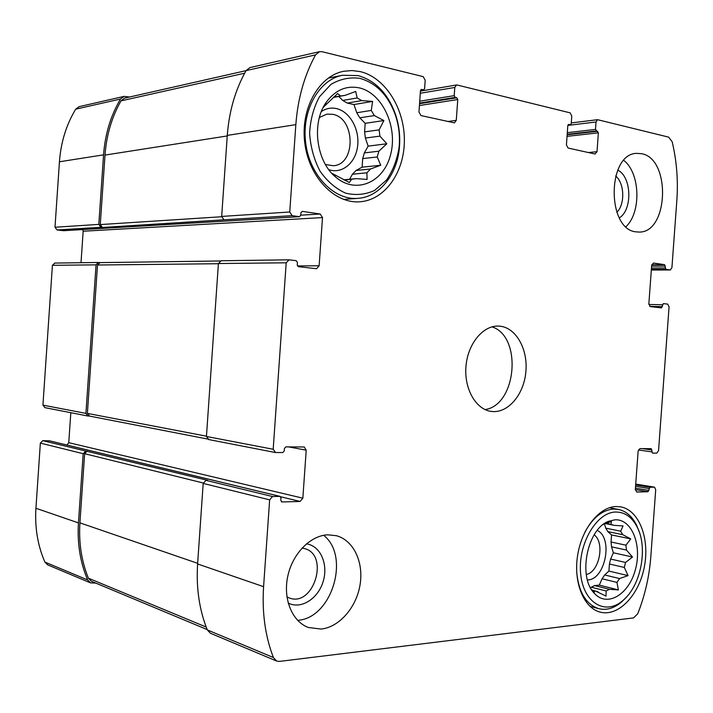<?xml version="1.0" encoding="UTF-8"?>
<svg xmlns="http://www.w3.org/2000/svg" width="713" height="713" viewBox="0 0 713 713"><rect width="100%" height="100%" fill="white"/><g stroke="black" fill="none" stroke-linecap="round" stroke-linejoin="round"><path stroke-width="1.07" d="M605.39 523.574L614.151 525.329L606.353 523.226M607.832 531.613L622.752 534.688L620.675 531.194L605.756 528.155L607.832 531.613L611.549 534.919L611.041 541.996L625.952 545.187L626.442 550.071L632.52 557.022L625.542 562.45L610.64 559.054L609.437 564.01L624.33 567.459L625.542 562.45M611.041 541.996L611.531 546.826L626.442 550.071M602.075 578.76L616.95 582.405L619.561 578.555L604.677 574.963L602.075 578.76L599.312 585.132L594.642 585.578L609.499 589.321L606.157 590.979L606.023 596.113L596.246 591.371M594.642 585.578L591.3 587.209L606.157 590.979M592.084 590.106L597.94 591.808M615.007 519.804L608.644 521.301C587.262 528.681 577.566 576.995 594.392 593.35C607.164 607.663 628.813 594.597 635.328 569.856C642.315 545.338 631.852 518.761 615.007 519.804M603.465 524.313L611.442 521.568L611.014 524.153M594.74 590.783L594.152 592.351L591.389 589.33M616.95 582.405L618.403 589.909L609.499 589.321M624.33 567.459L628.046 575.614L619.561 578.555M622.752 534.688L630.72 538.912L625.952 545.187M614.151 525.329L623.055 525.936L620.675 531.194M333.746 97.084L345.333 95.292L355.707 91.442L357.177 97.939L342.73 100.453L347.276 103.082L361.741 100.613L357.177 97.939M333.372 97.431L345.333 95.292M359.789 117.814L374.316 115.577L371.268 110.426L356.75 112.743L359.789 117.814L365.19 123.313L364.584 131.887L379.129 129.864L379.922 136.13L386.829 143.785L378.861 151.192L364.334 152.912L362.703 158.607L377.213 156.967L378.861 151.192M364.584 131.887L365.386 138.064L379.922 136.13M352.427 174.23L366.874 172.804L370.555 168.981L356.09 170.46L352.427 174.23L349.62 179.257M344.477 180.113L356.25 178.642L343.871 179.801M331.982 173.339L349.308 182.51L351.447 179.462M340.449 95.881L337.57 93.599L324.067 106.522L326.394 102.084C311.109 122.841 316.26 161.789 335.992 177.323C356.295 194.64 383.942 182.216 390.653 154.418C397.943 126.932 382.391 92.975 359.209 87.859C346.26 85.319 335.324 90.061 326.394 102.084M323.167 107.645L324.067 106.522M366.874 172.804L367.106 179.418L356.25 178.642M377.213 156.967L380.742 165.238L370.555 168.981M374.316 115.577L383.897 120.55L379.129 129.864M361.741 100.613L372.605 101.406L371.268 110.426M616.861 212.322C625.212 204.283 624.526 183.027 615.64 175.995M325.458 164.543L333.426 165.737C356.135 164.534 355.457 117.886 332.57 114.294L326.83 114.151L319.397 117.467M286.938 596.924L289.318 597.984C313.711 607.476 329.745 554.678 304.54 548.591L302.018 548.083M586.282 574.526C599.357 572.031 605.132 542.709 594.17 534.83M568.84 124.445L567.815 125.604L566.425 144.891L568.065 148.046L595.052 154.008L597.013 151.7L598.376 132.841L595.489 129.409L596.023 121.985L597.556 119.686L668.616 137.128L672.172 141.753C676.699 160.888 678.25 180.416 676.842 200.344L671.922 267.669L670.318 269.977L665.862 269.345L664.605 264.675L653.456 263.035L651.664 265.361L648.857 303.854L650.283 306.599L661.495 307.873L663.357 303.604L667.68 304.112L669.061 306.822L658.562 450.589L656.807 453.111L652.448 453.103L651.245 448.673L639.935 448.611L638.126 451.16L635.328 489.528L636.771 492.041L648.037 491.729L649.953 487.255L654.498 487.157L655.71 489.626L650.817 556.621C649.329 576.425 644.962 595.471 637.734 613.768L633.554 617.904L279.389 661.414L276.626 661.049L273.391 657.529C265.191 636.121 261.921 612.503 263.587 586.683L269.648 499.858L272.526 496.533L280.031 496.382L280.958 497.941L280.788 500.374L281.983 501.961L300.075 501.453L302.847 498.182L306.216 450.17L304.237 446.989L285.833 446.873L284.416 448.486L284.246 450.919L282.82 452.541L275.601 452.532L273.186 449.261L286.198 262.803L289.05 259.835L296.234 260.673L297.419 262.455L297.25 264.897L298.426 266.671L316.617 268.721L319.13 265.78L322.508 217.581L320.208 213.998L302.294 211.36L300.886 212.804L300.717 215.246L299.513 216.699L292.134 215.656L289.745 212.002L295.842 124.632C297.793 98.617 304.353 75.373 315.529 54.892L319.522 51.675L322.053 51.71L423.174 76.63L425.198 80.221L424.6 88.581L423.709 89.847L421.365 89.428L420.465 90.694L418.959 112.03L420.982 115.577L454.466 122.868L456.275 120.345L457.755 99.526L456.783 97.788L455.179 97.405L454.208 95.658L454.796 87.458L456.516 84.981L457.149 85.007L570.142 112.85L571.773 116.059L571.229 123.616L570.427 124.784L568.404 124.499M276.626 661.049L210.406 633.233L207.287 629.918C199.31 609.891 196.084 587.904 197.608 563.956L203.187 483.405L205.95 480.348L207.536 480.321L42.78 440.67L49.402 440.83M208.775 439.52L206.44 436.472L218.41 263.534L221.155 260.78M292.134 215.656L223.989 219.8L221.672 216.422L227.278 135.408C229.078 111.29 235.343 89.695 246.074 70.614L249.915 67.592L319.522 51.675M85.685 451.106L83.171 453.7L78.448 522.905C77.164 543.484 80.23 562.495 87.654 579.945L90.551 582.886L95.792 583.091M90.551 582.886L47.7 564.883L44.91 562.085C37.718 545.57 34.732 527.629 35.935 508.262L40.356 443.103L42.78 440.67M302.847 498.182L68.769 442.675L66.906 445.019M68.769 442.675L70.81 412.693M99.891 262.616L98.314 262.473L96.05 264.853L85.916 413.38L87.726 415.991L89.366 416.053M45.017 407.649L42.932 405.136L52.414 265.316L54.83 263.088M81.015 262.714L83.163 231.226L82.726 229.55M63.573 230.673L57.076 229.96L54.999 227.242L59.437 161.78C60.872 142.306 66.282 124.766 75.685 109.178L79.081 106.674L124.044 96.389L129.606 97.004M124.044 96.389L120.515 99.027C110.729 115.551 105.078 134.151 103.554 154.846L98.813 224.399L100.961 227.295L102.414 227.474L100.266 224.577L105.007 155.077C106.469 135.096 111.807 117.03 121.023 100.872L124.615 98.136L246.047 70.658M223.989 219.8L102.414 227.474M635.951 231.85C606.62 229.328 607.075 153.839 636.593 153.357L641.629 153.696C671.129 158.732 668.616 232.937 639.098 232.064L635.951 231.85M321.162 629.062L308.435 627.511C292.223 621.665 282.865 599.063 287.74 576.389C292.464 553.698 310.36 535.516 327.784 534.812L336.384 535.713C353.505 540.249 363.808 562.031 360.083 584.633C356.518 607.244 339.433 627.155 321.162 629.062M360.35 71.621L351.99 70.542L343.648 71.291C318.488 76.033 300.164 109.276 304.834 143.465C309.201 177.706 334.958 203.891 359.94 201.779C384.842 200.05 404.316 172.475 404.369 140.63C404.672 108.822 385.412 77.61 360.35 71.621M615.979 506.524C599.152 506.943 581.585 528.912 577.566 555.73C573.368 582.521 583.769 607.904 599.998 612.075C618.242 617.146 639.008 595.302 644.329 566.96C649.962 538.689 639.124 510.151 620.738 506.863L615.979 506.524M499.617 326.153L498.735 326.091C483.173 325.146 467.773 343.657 465.972 366.322C463.967 388.968 476.07 409.788 491.569 411.454C507.906 413.54 523.85 394.744 525.855 371.963C528.128 349.218 516.016 327.499 499.617 326.153M89.544 416.062L87.387 413.406L97.503 264.995L100.007 262.634M207.144 629.57L91.353 581.238L88.412 578.19C81.496 561.167 78.662 542.727 79.918 522.852L84.633 453.7L87.146 451.106M485.036 409.574C516.747 405.225 522.522 336.429 491.988 326.848M587.432 579.954C605.275 580.017 613.536 537.976 597.271 530.41M591.3 587.209L590.56 587.886M609.437 564.01L608.92 571.077L604.677 574.963M611.531 546.826L613.376 552.771L610.64 559.054M604.446 523.93L605.756 528.155M615.577 512.032C596.389 512.273 577.735 544.331 580.64 573.51C583.091 602.868 605.506 616.103 623.091 600.337C640.88 585.73 648.108 548.199 637.342 527.388C632.119 517.094 624.864 511.97 615.577 512.032M639.178 531.773L636.602 525.258C632.146 516.31 626.032 511.016 618.269 509.376L613.679 509.046C602.414 509.929 592.806 517.656 584.847 532.228M576.737 572.833C578.903 592.53 586.22 604.472 598.688 608.652C606.469 610.551 614.116 608.323 621.611 601.986L626.433 597.093M328.836 169.676C342.097 174.311 355.734 162.858 357.632 146.04C359.762 129.276 349.673 111.299 336.206 108.528C330.939 107.458 325.993 108.456 321.367 111.531M362.703 158.607L362.097 167.19L356.09 170.46M365.386 138.064L368.131 146.12L364.334 152.912M347.276 103.082L353.96 104.544L356.75 112.743M338.809 96.46L342.73 100.453M359.878 78.359C349.709 76.977 340.048 79.009 330.877 84.455L319.469 96.763C313.622 107.565 310.333 119.757 309.611 133.331C310.556 146.994 314.023 159.605 320.03 171.147C327.249 181.387 335.778 188.713 345.591 193.134C355.671 195.558 365.341 194.649 374.61 190.424L386.482 180.113C392.908 170.755 397.105 159.837 399.102 147.368C400.171 136.112 398.861 125.123 395.171 114.419C387.899 94.998 376.134 82.984 359.878 78.359M358.078 75.587L342.507 75.266C318.684 79.678 301.332 111.059 305.734 143.349C309.852 175.674 334.237 200.433 357.908 198.357C379.271 197.055 396.909 175.113 399.342 148.188C400.465 136.352 399.093 124.811 395.216 113.554C387.578 93.145 375.198 80.489 358.078 75.587M297.606 620.328C331.937 618.394 350.573 556.078 323.64 535.311M288.177 603.011C300.806 609.767 318.034 598.893 323.141 581.532C328.541 564.268 320.422 545.641 306.403 543.876M625.996 226.698C641.433 212.26 640.247 173.099 623.813 160.407M619.356 217.893C632.734 209.756 631.691 176.655 617.752 170.095M362.097 167.19L380.742 165.238M368.131 146.12L386.829 143.785M365.19 123.313L383.897 120.55M353.96 104.544L372.605 101.406M599.312 585.132L618.403 589.909M608.92 571.077L628.046 575.614M613.376 552.771L632.52 557.022M611.549 534.919L630.72 538.912M596.023 121.985L567.842 125.399M670.175 269.969L651.325 270.013L670.318 269.977M654.32 487.148L635.729 484.082L654.498 487.157M273.391 657.529L207.287 629.918M263.587 586.683L197.608 563.956M269.648 499.858L203.187 483.405M272.526 496.533L205.95 480.348M273.186 449.261L206.44 436.472M286.198 262.803L218.41 263.534M289.745 212.002L221.672 216.422M295.842 124.632L227.278 135.408M315.529 54.892L246.074 70.614M454.796 87.458L420.287 93.26M570.213 124.775L567.949 125.051M597.013 151.7L588.412 152.537M598.376 132.841L567.04 136.361M597.592 131.281L567.165 134.748M596.273 130.969L567.192 134.285M595.489 129.409L567.307 132.663M665.862 269.345L651.37 269.389M665.167 267.963L651.468 268.017M665.3 266.065L651.602 266.127M664.605 264.675L651.753 264.755M662.341 306.688L649.712 306.358M662.475 304.781L648.857 304.451M651.744 451.837L638.385 449.992M651.887 449.939L642.244 448.62M648.037 491.729L635.328 489.581M648.928 490.437L635.426 488.173M649.071 488.539L635.559 486.293M649.953 487.255L635.666 484.893M87.654 579.945L44.91 562.085M78.448 522.905L35.935 508.262M83.171 453.7L40.356 443.103M279.763 496.355L48.956 440.723M281.983 501.961L281.448 501.827M300.075 501.453L280.619 496.756M306.216 450.17L288.515 446.882M85.916 413.38L42.932 405.136M96.05 264.853L52.414 265.316M319.13 265.78L297.455 265.94M322.508 217.581L83.163 231.226M320.208 213.998L300.717 215.183M299.308 216.69L63.216 230.691M100.961 227.295L57.076 229.96M98.813 224.399L54.999 227.242M103.554 154.846L59.437 161.78M120.515 99.027L75.685 109.178M423.379 89.838L420.527 90.328M421.695 89.437L421.053 89.553M456.275 120.345L447.862 121.504M457.755 99.526L419.413 105.542M456.783 97.788L419.547 103.688M455.179 97.405L419.592 103.064M454.208 95.658L419.725 101.201M221.663 216.743L100.266 224.577M227.242 135.951L105.007 155.077M244.63 73.216L121.023 100.872M206.458 436.187L87.387 413.406M218.392 263.721L97.503 264.995M206.173 627.048L88.412 578.19M197.653 563.323L79.918 522.852M203.241 483.004L84.633 453.7M591.897 590.123L594.392 593.35M605.168 523.137L608.644 521.301M332.891 173.963L335.992 177.323M597.556 119.686L571.273 122.921M275.2 452.488L208.392 439.484M288.774 259.817L220.887 260.762M456.516 84.981L420.438 91.121M570.427 124.784L567.931 125.087M280.031 496.382L49.179 440.75M87.726 415.991L44.678 407.604M98.314 262.473L54.589 263.079M299.513 216.699L63.395 230.7M423.709 89.847L420.51 90.399M219.987 260.976L99.767 262.625M207.394 438.994L89.187 416.018M637.342 527.388L636.602 525.258M623.091 600.337L621.611 601.986M589.909 606.282L598.688 608.652M609.419 507.727L618.269 509.376M395.171 114.419L395.216 113.554M399.102 147.368L399.342 148.188M343.595 199.417L357.908 198.357M328.194 78.127L342.507 75.266"/></g></svg>
